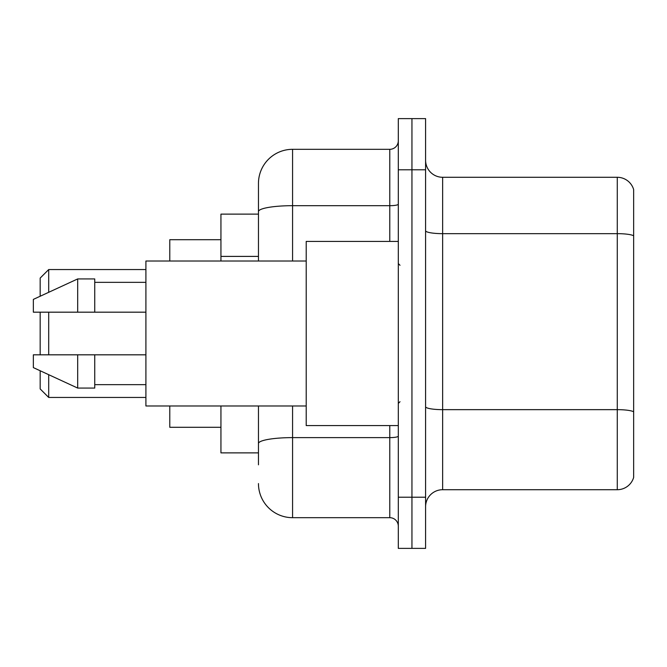 <?xml version="1.0" encoding="UTF-8"?>
<svg xmlns="http://www.w3.org/2000/svg" width="667" height="667" viewBox="0 0 667 667"><rect width="100%" height="100%" fill="white"/><g stroke="black" fill="none" stroke-linecap="round" stroke-linejoin="round"><path stroke-width="1" d="M258.462 244.464L258.462 202.184L258.462 214.124L220.944 214.124L220.944 261.022M258.462 452.876L220.944 452.876L220.944 405.978M258.462 464.816L258.462 405.978L258.462 464.816M398.307 497.215L398.307 548.382L411.948 548.382L411.948 497.215L411.948 548.382L425.588 548.382L425.588 497.215L411.948 497.215L411.948 169.785L411.948 497.215L398.307 497.215L398.307 169.785L411.948 169.785L411.948 118.618L411.948 169.785L425.588 169.785L425.588 497.215M425.588 169.785L425.588 118.618L398.307 118.618L398.307 169.785M292.571 405.978L292.571 517.684L389.778 517.684L389.778 425.588M258.462 261.022L258.462 183.425A34.109 34.109 0 0 1 292.571 149.316L389.778 149.316A8.529 8.529 0 0 0 398.307 140.787M258.462 183.425L258.462 202.184M398.307 526.213A8.529 8.529 0 0 0 389.778 517.684M292.571 517.684A34.109 34.109 0 0 1 258.462 483.575M425.588 506.77A17.05 17.05 0 0 1 442.646 489.711L617.275 489.711L617.275 177.289L442.646 177.289A17.05 17.05 0 0 1 425.588 160.23A17.05 17.05 0 0 0 442.646 177.289L442.646 489.711M633.65 189.561A17.05 17.05 0 0 0 617.275 177.289A17.05 17.05 0 0 1 633.65 189.561L633.65 477.439A17.05 17.05 0 0 1 617.275 489.711M633.65 236.026L633.65 411.789A17.05 2.96 180 0 0 617.275 409.655L442.646 409.655A17.05 2.96 -0 0 1 425.588 406.695M40.17 312.181L40.17 354.819M40.17 370.76L40.17 388.928L48.699 397.449L145.906 397.449M48.699 312.181L48.699 354.819M48.699 374.696L48.699 397.449M169.785 405.978L169.785 427.297L220.944 427.297M220.944 239.703L169.785 239.703L169.785 261.022M40.17 296.24L40.17 278.072L48.699 269.551L48.699 292.304M398.307 241.412L306.211 241.412L306.211 425.588L398.307 425.588M306.211 261.022L145.906 261.022L145.906 405.978L306.211 405.978M77.689 312.181L33.35 312.181L33.35 299.391L77.689 278.931L77.689 312.181L145.906 312.181M77.689 278.931L94.747 278.931L94.747 312.181M145.906 354.819L94.747 354.819L94.747 388.069L77.689 388.069L77.689 354.819L33.35 354.819L33.35 367.609L77.689 388.069M33.35 354.819L44.639 354.819M94.747 354.819L77.689 354.819M258.462 256.403L220.944 256.403M398.307 436.143A8.529 1.484 0 0 1 389.778 437.619L292.571 437.619A34.109 5.92 180 0 0 258.462 443.547M292.571 149.316L292.571 205.686L389.778 205.686L389.778 149.316M258.462 211.614A34.109 5.92 180 0 1 292.571 205.686L292.571 261.022M389.778 241.412L389.778 205.686A8.529 1.484 0 0 0 398.307 204.21M633.65 235.785A17.05 2.96 180 0 0 617.275 233.658L442.646 233.658A17.05 2.96 -0 0 1 425.588 230.699M48.699 269.551L145.906 269.551M400.008 265.283L398.307 263.582M94.747 282.341L145.906 282.341M94.747 384.659L145.906 384.659M400.008 401.717L398.307 403.418"/></g></svg>
